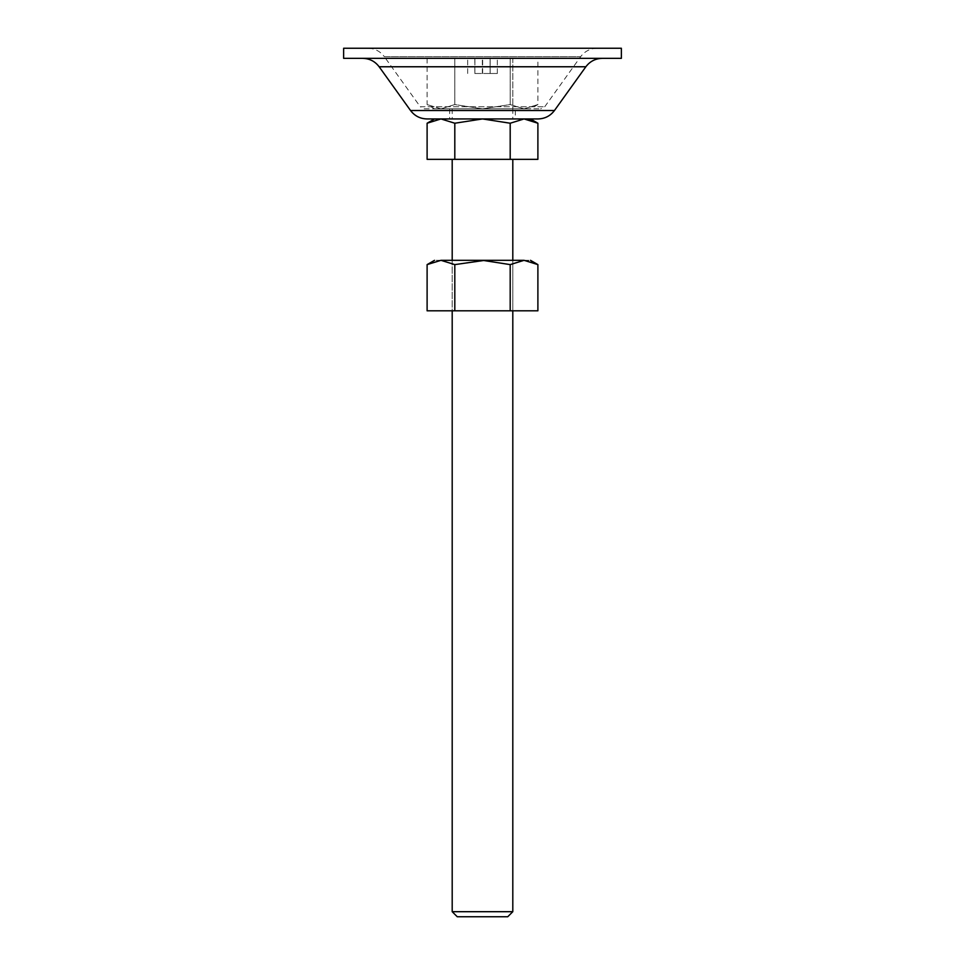 <?xml version="1.0" encoding="UTF-8"?>
<svg xmlns="http://www.w3.org/2000/svg" width="965" height="965" viewBox="0 0 965 965"><rect width="100%" height="100%" fill="white"/><g stroke="black" fill="none" stroke-linecap="round" stroke-linejoin="round"><path stroke-width="0.72" stroke-dasharray="4.83 3.62" d="M512.801 118.936L452.199 118.936L512.801 118.936L512.801 58.346L452.199 58.346L512.801 58.346L452.199 58.346L512.801 58.346L512.801 108.84L452.199 108.84L512.801 108.84M524.043 108.84L482.5 108.84L510.195 104.558L524.043 108.84L510.195 104.558L482.5 108.84L440.957 108.84L454.805 104.558L482.5 108.84L454.805 104.558L440.957 108.84L427.109 104.558L440.957 108.84C432.477 108.84 432.477 108.84 440.957 108.84C432.477 108.84 432.477 108.84 440.957 108.84L524.043 108.84C532.523 108.84 532.523 108.84 524.043 108.84C532.523 108.84 532.523 108.84 524.043 108.84L537.891 104.558L524.043 108.84M454.805 58.346L510.195 58.346L454.805 58.346L454.805 104.558L454.805 58.346M537.891 58.346L510.195 58.346L537.891 58.346L537.891 104.558L530.473 108.84M427.109 58.346L427.109 104.558L434.527 108.84M510.195 58.346L510.195 104.558L510.195 58.346M482.5 260.321L440.957 260.321L454.805 264.615L482.5 260.321L510.195 264.615L524.043 260.321C532.523 260.321 532.523 260.321 524.043 260.321L452.199 260.321L452.199 310.814L512.801 310.814L452.199 310.814L452.199 260.321L484.876 260.321M524.043 260.321L531.052 261.479M531.232 261.539L537.891 264.615M440.957 260.321C432.477 260.321 432.477 260.321 440.957 260.321L427.109 264.615M427.109 310.814L537.891 310.814M510.195 310.814L510.195 264.615M454.805 310.814L454.805 264.615M515.322 118.936L449.678 118.936L515.322 118.936L515.322 108.84L449.678 108.84L515.322 108.84M621.364 58.346L343.637 58.346M621.364 48.25L343.637 48.25M424.371 108.84L540.629 108.84L424.371 108.84L420.257 106.741L544.743 106.741L420.257 106.741L384.335 56.67L580.665 56.67L384.335 56.67C380.21 51.241 374.746 48.431 367.918 48.25L597.082 48.25L367.918 48.25M362.744 58.346L602.256 58.346L362.744 58.346M538.048 118.936L426.952 118.936M512.801 911.696L452.199 911.696M457.253 916.75L507.747 916.75M482.765 159.334L452.199 159.334L482.765 159.334M474.84 73.497L482.343 73.497L474.84 73.497L474.889 58.346L467.663 58.346L482.343 58.346L474.84 58.346L474.84 73.497M482.5 73.497L482.343 58.346L482.5 73.497M490.087 73.497L482.657 73.497L497.337 73.497L490.087 73.497L497.337 73.497L490.111 73.497L490.087 58.346L482.657 58.346L497.337 58.346L490.087 58.346L497.337 58.346L490.111 58.346L490.111 73.497L490.087 58.346M474.889 73.497L474.913 58.346M467.663 73.497L467.663 58.346L467.663 73.497M482.343 73.497L482.343 58.346L482.343 73.497M482.657 73.497L482.657 58.346L482.657 73.497M497.337 73.497L497.337 58.346L497.337 73.497M490.16 73.497L490.16 58.346L490.16 73.497M427.109 123.231L440.957 118.936L482.5 118.936L440.957 118.936C432.477 118.936 432.477 118.936 440.957 118.936C432.477 118.936 432.477 118.936 440.957 118.936L454.805 123.231L482.5 118.936L524.043 118.936L482.5 118.936L510.195 123.231L524.043 118.936C532.523 118.936 532.523 118.936 524.043 118.936C532.523 118.936 532.523 118.936 524.043 118.936L531.052 120.094M531.232 120.167L537.891 123.231M537.891 159.334L427.109 159.334M454.805 159.334L454.805 123.231M510.195 159.334L510.195 123.231M585.851 66.766L379.149 66.766M554.453 110.517L410.547 110.517M452.199 108.84L452.199 118.936M512.801 260.321L512.801 310.814L512.801 260.321M449.678 108.84L449.678 118.936M597.082 48.25C590.254 48.431 584.79 51.241 580.665 56.67L544.743 106.741L540.629 108.84"/><path stroke-width="1.45" d="M484.876 260.321L454.805 264.615L440.957 260.321L524.043 260.321L510.195 264.615L482.5 260.321M524.043 260.321C532.523 260.321 532.523 260.321 524.043 260.321L537.891 264.615L530.473 260.321M440.957 260.321C432.477 260.321 432.477 260.321 440.957 260.321L427.109 264.615L427.109 310.814L454.805 310.814L454.805 264.615M537.891 264.615L537.891 310.814L454.805 310.814M510.195 310.814L510.195 264.615M466.107 48.25L621.364 48.25L621.364 58.346L343.637 58.346L343.637 48.25L466.107 48.25M410.547 110.517L554.453 110.517L585.851 66.766L379.149 66.766L410.547 110.517C414.673 115.957 420.137 118.767 426.952 118.936L538.048 118.936C544.863 118.767 550.327 115.957 554.453 110.517L553.452 110.517M482.717 916.75L457.253 916.75L452.199 911.696L512.801 911.696L507.747 916.75L482.717 916.75M506.83 916.75L507.747 916.75M454.805 123.231L440.957 118.936L427.109 123.231L427.109 159.334L537.891 159.334L537.891 123.231L524.043 118.936L510.195 123.231L482.5 118.936L454.805 123.231L454.805 159.334M510.195 159.334L510.195 123.231M434.527 260.321L427.109 264.615M379.149 66.766C375.035 61.338 369.559 58.527 362.744 58.346M585.851 66.766C589.965 61.338 595.441 58.527 602.256 58.346M452.199 911.696L452.199 310.814M452.199 260.321L452.199 159.334M512.801 911.696L512.801 310.814M512.801 260.321L512.801 159.334M537.891 123.231L530.473 118.936M434.527 118.936L427.109 123.231"/></g></svg>
